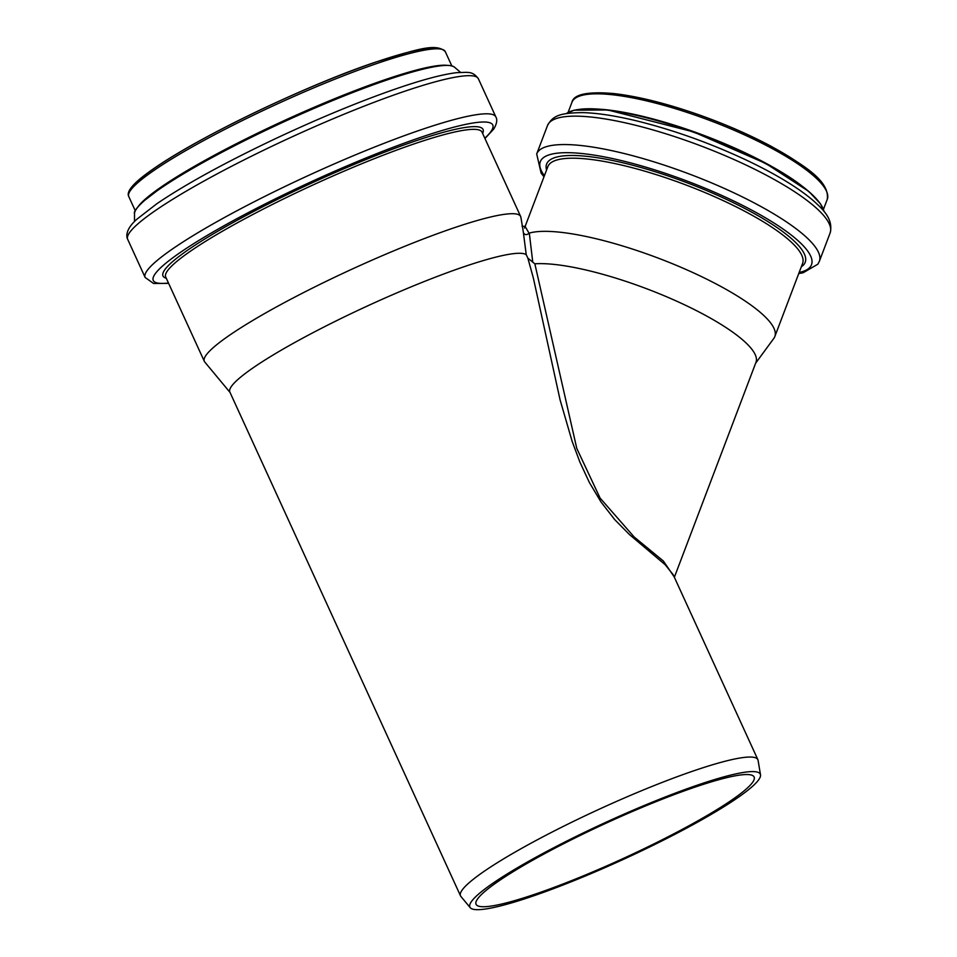 <?xml version="1.0" encoding="UTF-8"?>
<svg xmlns="http://www.w3.org/2000/svg" width="957" height="957" viewBox="0 0 957 957"><rect width="100%" height="100%" fill="white"/><g stroke="black" fill="none" stroke-linecap="round" stroke-linejoin="round"><path stroke-width="1.44" d="M522.941 229.584L523.395 232.754C524.783 235.027 526.661 235.207 529.065 233.305L525.19 226.51M522.941 229.62L520.883 217.239A173.959 22.334 155.4 0 0 520.656 216.497A173.959 22.334 155.4 0 0 353.193 268.606A173.959 22.334 155.4 0 0 204.32 361.315A173.959 22.334 155.4 0 0 204.738 361.985L230.003 392.382M523.395 232.754L526.242 254.718A163.539 20.994 155.4 0 0 364.545 307.305A163.539 20.994 155.4 0 0 229.847 392.047L460.496 895.812A163.539 20.994 155.4 0 0 460.879 896.434L470.258 907.726A159.699 20.504 155.4 0 0 611.152 864.901A159.699 20.504 155.4 0 0 758.961 779.381A159.699 20.504 155.4 0 0 760.504 774.835A159.699 20.504 155.4 0 0 606.547 821.991A159.699 20.504 155.4 0 0 470.258 907.726M755.635 363.205L773.83 338.383A136.265 31.928 -159.2 0 0 774.022 338.108A136.265 31.928 -159.2 0 0 774.823 336.553A136.265 31.928 -159.2 0 0 677.963 266.01A136.265 31.928 -159.2 0 0 529.317 233.089L532.762 262.158L527.869 258.151L526.242 254.718M532.762 262.158L534.843 263.809A127.783 29.942 -159.2 0 1 674.685 300.283A127.783 29.942 -159.2 0 1 755.982 362.308L674.362 577.25M674.135 576.76L663.357 561.029L634.18 537.009L600.063 498.035L576.772 448.39L534.843 263.809M527.869 258.151L533.396 278.188L560.072 399.847L572.13 441.321L579.894 462.111L589.404 482.555L601.032 502.018L614.693 519.591L629.347 534.461L665.211 564.738L673.226 574.762M760.504 774.835L758.088 760.36A163.539 20.994 155.4 0 0 757.872 759.667A163.539 20.994 155.4 0 0 600.446 808.653A163.539 20.994 155.4 0 0 460.496 895.812M752.848 781.989A152.917 19.63 155.4 0 0 754.116 776.976A152.917 19.63 155.4 0 0 606.917 822.793A152.917 19.63 155.4 0 0 476.06 904.293A152.917 19.63 155.4 0 0 608.903 864.937A152.917 19.63 155.4 0 0 752.848 781.989M774.823 336.553L802.6 263.426A136.265 31.928 -159.2 0 0 686.552 185.203A136.265 31.928 -159.2 0 0 547.823 166.685L525.07 226.606M825.592 189.402A134.53 31.521 -159.2 0 0 711.506 119.481A134.53 31.521 -159.2 0 0 579.751 96.047M571.927 102.327C573.674 94.276 587.61 91.358 613.76 93.559C637.769 96.31 665.928 103.308 698.215 114.565C724.796 123.967 749.152 134.566 771.294 146.373C805.698 166.111 829.719 181.28 827.279 199.295A136.564 32 -159.2 0 0 710.967 120.893A136.564 32 -159.2 0 0 571.927 102.327L568.087 112.459M800.578 184.904A136.564 32 -159.2 0 0 601.498 109.301M818.163 200.958A138.562 32.478 -159.2 0 0 705.153 136.217A138.562 32.478 -159.2 0 0 577.645 109.624M823.965 211.377A139.303 32.646 -159.2 0 0 705.046 136.48A139.303 32.646 -159.2 0 0 566.388 113.572L574.116 110.199L607.767 109.971L693.335 131.851L765.887 163.515L808.773 191.4L820.484 203.817L823.977 211.389M547.488 125.558C552.691 116.096 558.948 112.842 582.765 112.627C597.946 113.046 616.392 115.917 638.116 121.24C675.498 130.631 712.498 144.017 749.14 161.422C776.366 174.557 797.468 187.369 812.433 199.881C822.147 208.578 833.679 218.603 830.15 232.886A151.17 35.433 -159.2 0 0 701.397 146.098A151.17 35.433 -159.2 0 0 547.488 125.558L536.698 153.957L541.1 173.133L543.983 176.794M830.15 232.886L819.359 261.297A151.17 35.433 -159.2 0 0 690.607 174.509A151.17 35.433 -159.2 0 0 536.698 153.957M799.167 272.47A145.045 33.997 -159.2 0 0 810.663 266.345A145.045 33.997 -159.2 0 0 667.89 174.186A145.045 33.997 -159.2 0 0 544.389 175.717M801.332 266.764A138.31 32.406 -159.2 0 0 804.394 263.869A138.31 32.406 -159.2 0 0 679.793 180.06A138.31 32.406 -159.2 0 0 546.555 170.011M441.237 49.166A172.009 22.083 155.4 0 0 276.98 102.136A172.009 22.083 155.4 0 0 129.542 191.867M128.752 196.508C126.049 191.424 133.836 182.5 152.115 169.76C199.391 136.181 310.331 83.749 375.79 62.073C413.292 50.685 435.65 42.18 445.268 51.594A174.054 22.346 155.4 0 0 277.709 103.739A174.054 22.346 155.4 0 0 128.752 196.508L135.26 210.731M445.771 65.22A174.054 22.346 155.4 0 0 285.21 120.127A174.054 22.346 155.4 0 0 138.741 205.803M449.694 65.555A175.514 22.525 155.4 0 0 285.473 120.702A175.514 22.525 155.4 0 0 136.42 208.985M134.518 213.638C133.501 212.31 136.121 208.459 142.378 202.106L161.924 187.07C190.335 168.037 229.094 147.031 278.224 124.039C325.057 102.387 366.244 85.974 401.784 74.79C430.949 65.674 448.51 63.126 454.479 67.157A176.255 22.621 155.4 0 0 285.629 121.037A176.255 22.621 155.4 0 0 134.518 213.638L134.494 221.557M127.688 239.334C126.934 238.054 123.908 230.673 136.947 219.165L156.912 203.685C185.646 184.222 225.098 162.57 275.293 138.753C317.844 118.752 357.296 102.375 393.662 89.623C421.068 80.077 442.062 74.431 456.645 72.66L466.837 72.313C467.375 72.864 472.854 71.021 478.38 78.773A192.847 24.75 155.4 0 0 292.722 136.54A192.847 24.75 155.4 0 0 127.688 239.334L145.141 277.458L153.575 283.475L168.623 283.368M478.38 78.773L495.834 116.898A192.847 24.75 155.4 0 0 310.188 174.676A192.847 24.75 155.4 0 0 145.141 277.458M484.816 138.215A186.723 23.973 155.4 0 0 491.24 131.085A186.723 23.973 155.4 0 0 299.027 187.428A186.723 23.973 155.4 0 0 168.48 283.045M482.615 133.418A175.992 22.597 155.4 0 0 313.621 182.165A175.992 22.597 155.4 0 0 166.291 278.248M520.656 216.497L482.029 132.138A173.959 22.334 155.4 0 0 314.566 184.246A173.959 22.334 155.4 0 0 165.705 276.968L204.32 361.315M524.52 228.053L525.297 226.414L522.032 226.223M673.214 574.762L757.872 759.667M827.279 199.295L823.427 209.427M819.359 261.297L817.864 264.192L803.126 272.769L798.76 273.546M445.268 51.594L451.776 65.818M454.479 67.157L460.473 72.313M495.834 116.898C497.532 119.685 496.85 123.704 493.8 128.98L484.96 138.538"/></g></svg>
